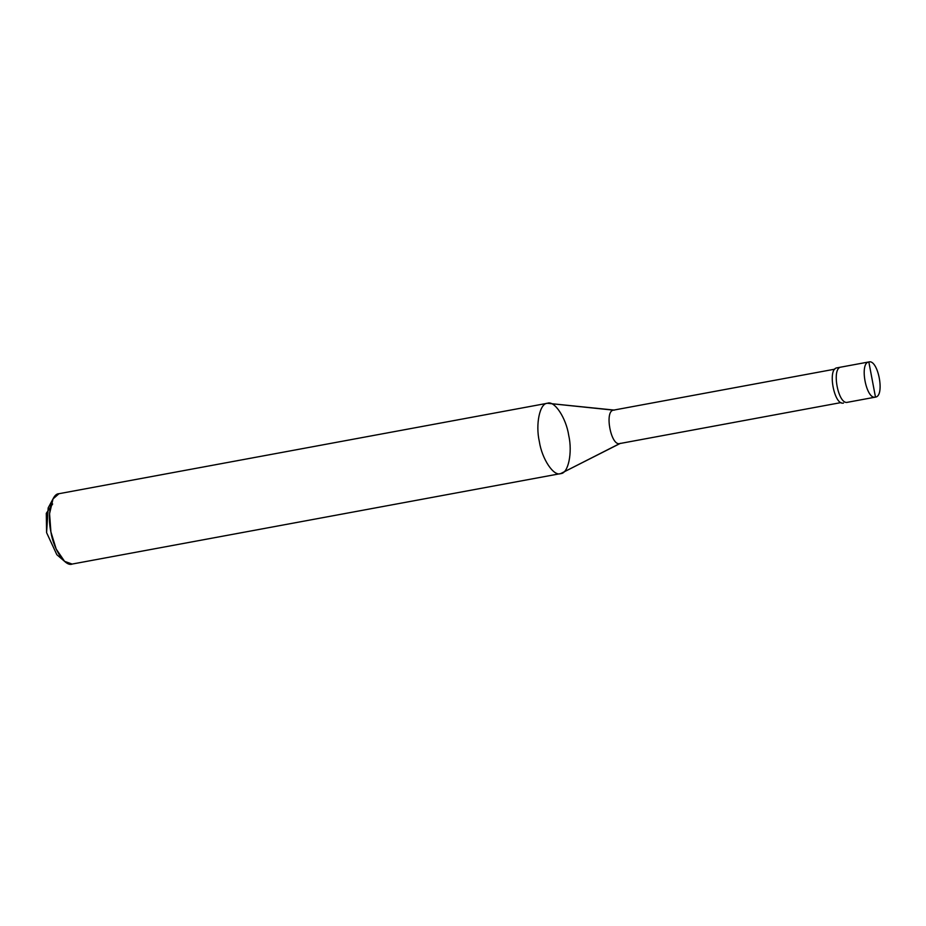<?xml version="1.0" encoding="UTF-8"?>
<svg xmlns="http://www.w3.org/2000/svg" width="926" height="926" viewBox="0 0 926 926"><rect width="100%" height="100%" fill="white"/><g stroke="black" fill="none" stroke-linecap="round" stroke-linejoin="round"><path stroke-width="1.39" d="M868.831 361.95L836.884 367.865C827.231 368.861 834.233 405.958 843.528 403.03C834.233 405.958 827.231 368.861 836.884 367.865L840.877 367.124C831.224 368.12 838.227 405.218 847.522 402.289L875.475 397.115C885.14 396.12 878.126 359.022 868.831 361.95L875.475 397.115C866.18 400.044 859.166 362.946 868.831 361.95C859.166 362.946 866.18 400.044 875.475 397.115L847.522 402.289C838.227 405.218 831.224 368.12 840.877 367.124L868.831 361.95C878.126 359.022 885.14 396.12 875.475 397.115L868.831 361.95L840.877 367.124C831.224 368.12 838.227 405.218 847.522 402.289C838.227 405.218 831.224 368.12 840.877 367.124L841.005 367.101M841.005 402.59L619.714 443.566L841.005 402.59M613.452 410.149L547.382 403.273L58.963 493.708L53.013 498.929L49.564 513.698L50.907 531.918L56.173 549.037L64.565 561.341L72.124 564.061L560.67 473.603L72.251 564.038C65.271 567.117 53.534 549.442 50.907 531.918C46.96 514.659 51.393 493.639 58.963 493.708L547.382 403.273C539.812 403.204 535.378 424.212 539.326 441.482C541.953 459.007 553.69 476.67 560.67 473.603L619.772 443.554C610.94 446.332 604.284 411.086 613.452 410.149L834.812 369.161L613.452 410.149C604.284 411.086 610.94 446.332 619.772 443.554L560.67 473.603C553.69 476.67 541.953 459.007 539.326 441.482C535.378 424.212 539.812 403.204 547.382 403.273L613.579 410.125M52.643 503.987L46.3 513.317L46.589 532.635L56.845 554.709L46.589 532.635L48.175 507.899L53.013 498.929M620.547 443.276L560.67 473.603C568.24 473.672 572.673 452.664 568.726 435.394C566.099 417.869 554.361 400.194 547.382 403.273L614.413 410.102M58.963 493.708L547.382 403.273M64.565 561.341L56.845 554.709M840.947 367.113L836.954 367.853M834.812 369.161L613.521 410.137"/></g></svg>
